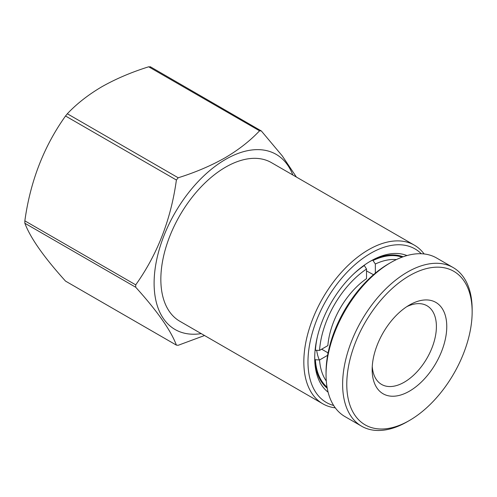 <?xml version="1.0" encoding="UTF-8"?>
<svg xmlns="http://www.w3.org/2000/svg" width="497" height="497" viewBox="0 0 497 497"><rect width="100%" height="100%" fill="white"/><g stroke="black" fill="none" stroke-linecap="round" stroke-linejoin="round"><path stroke-width="0.75" d="M335.282 407.844A91.585 52.875 -60 0 1 322.801 403.8A91.585 52.875 -60 0 1 308.761 330.412A91.585 52.875 -60 0 1 368.594 249.711A91.585 52.875 -60 0 1 414.386 245.17A91.585 52.875 -60 0 1 424.127 253.955M414.386 245.17L271.399 162.618A91.585 52.875 120 0 0 225.607 167.154A91.585 52.875 120 0 0 165.774 247.86A91.585 52.875 120 0 0 179.815 321.248L322.801 403.8M333.661 405.471A88.652 51.185 -60 0 1 311.079 337.612A88.652 51.185 -60 0 1 370.669 253.296A88.652 51.185 -60 0 1 421.263 253.737M201.235 333.611A101.108 58.373 -60 0 1 155.188 268.299A101.108 58.373 -60 0 1 225.607 159.375A101.108 58.373 -60 0 1 292.82 174.987M67.325 113.77C76.687 103.817 88.199 94.809 101.866 86.739C115.882 78.83 131.481 72.183 148.684 66.797L259.552 130.81C250.19 140.763 238.672 149.771 225.004 157.835C210.995 165.743 195.389 172.391 178.193 177.777L67.325 113.77L65.529 116L176.398 180.013L178.193 177.777M176.398 180.013C170.949 219.506 157.387 254.458 135.718 284.856L24.85 220.848C30.298 181.349 43.86 146.404 65.529 116M135.718 287.247C157.3 311.134 170.862 330.43 176.398 345.123L65.529 281.109C43.941 257.222 30.385 237.933 24.85 223.24L135.718 287.247L135.718 284.856M204.534 335.518L178.193 345.285L176.398 345.123L65.529 281.109M406.987 255.57A79.129 45.687 120 0 0 370.669 261.074L370.669 261.074A79.129 45.687 120 0 0 370.663 261.074A79.129 45.687 120 0 0 314.713 357.989A79.129 45.687 120 0 0 328.107 392.195M403.123 256.794A76.196 43.991 120 0 0 369.619 261.689M402.794 256.912A76.196 43.991 120 0 0 402.322 256.495M24.85 223.24L24.85 220.848M296.423 177.069L282.24 155.859L261.341 130.966L259.552 130.81M150.262 66.722L261.341 130.966M314.725 356.771A76.196 43.991 120 0 0 327.237 388.238M326.579 387.691A76.196 43.991 120 0 0 327.169 387.89M148.684 66.797L150.473 66.958M406.776 306.674A45.426 26.229 -60 0 1 426.998 305.754A45.426 26.229 -60 0 1 433.956 342.153A45.426 26.229 -60 0 1 404.285 382.181A45.426 26.229 -60 0 1 381.572 384.429A45.426 26.229 -60 0 1 372.259 366.457M409.46 305.009L409.466 305.009A52.75 30.454 -60 0 1 446.766 326.548A52.75 30.454 -60 0 1 409.466 391.151A52.75 30.454 -60 0 1 372.16 369.619A52.75 30.454 -60 0 1 409.46 305.009A52.75 30.454 -60 0 1 409.466 305.009M319.347 359.983A60.081 34.684 -60 0 1 316.695 350.416M409.466 275.698A88.652 51.185 120 0 0 346.776 384.274A88.652 51.185 120 0 0 409.466 420.468L407.391 421.661A91.585 52.875 120 0 1 361.599 426.202A91.585 52.875 120 0 1 347.558 352.814A91.585 52.875 120 0 1 407.391 272.107A91.585 52.875 120 0 1 453.183 267.572A91.585 52.875 120 0 1 472.15 309.501L472.15 311.892A88.652 51.185 120 0 0 409.466 275.698M326.051 374.701L326.051 372.309A88.652 51.185 120 0 1 388.741 263.733L390.81 262.534A91.585 52.875 120 0 0 326.051 374.701A91.585 52.875 120 0 0 345.024 416.629L361.599 426.202M407.391 421.661L409.466 420.468A88.652 51.185 120 0 0 472.15 311.892M453.183 267.572L436.602 257.999A91.585 52.875 120 0 0 390.81 262.534L388.741 263.733M372.7 260.08L375.341 264.006L375.341 273.145M366.519 270.94L373.508 274.698M315.092 350.242L319.546 350.41L327.865 345.608A60.814 35.107 -60 0 1 366.519 278.655L366.519 269.045L364.152 265.274M327.871 353.957L327.877 352.783L321.658 349.192M327.622 355.318L319.546 359.983L314.831 359.666M373.266 260.409A75.463 43.568 -60 0 1 402.073 257.173M315.396 350.416A75.463 43.568 -60 0 1 317.403 336.662M353.535 274.064A75.463 43.568 -60 0 1 364.45 265.448M375.341 264.006A72.531 41.878 -60 0 1 396.389 259.596M319.546 350.41A72.531 41.878 -60 0 1 366.519 269.045M327.952 353.535A57.882 33.417 -60 0 1 327.877 352.783M327.038 387.132A75.463 43.568 -60 0 1 315.396 359.99M326.293 381.006A72.531 41.878 -60 0 1 319.546 359.983M401.054 256.092L402.601 256.98M325.591 386.796L327.138 387.691"/></g></svg>
